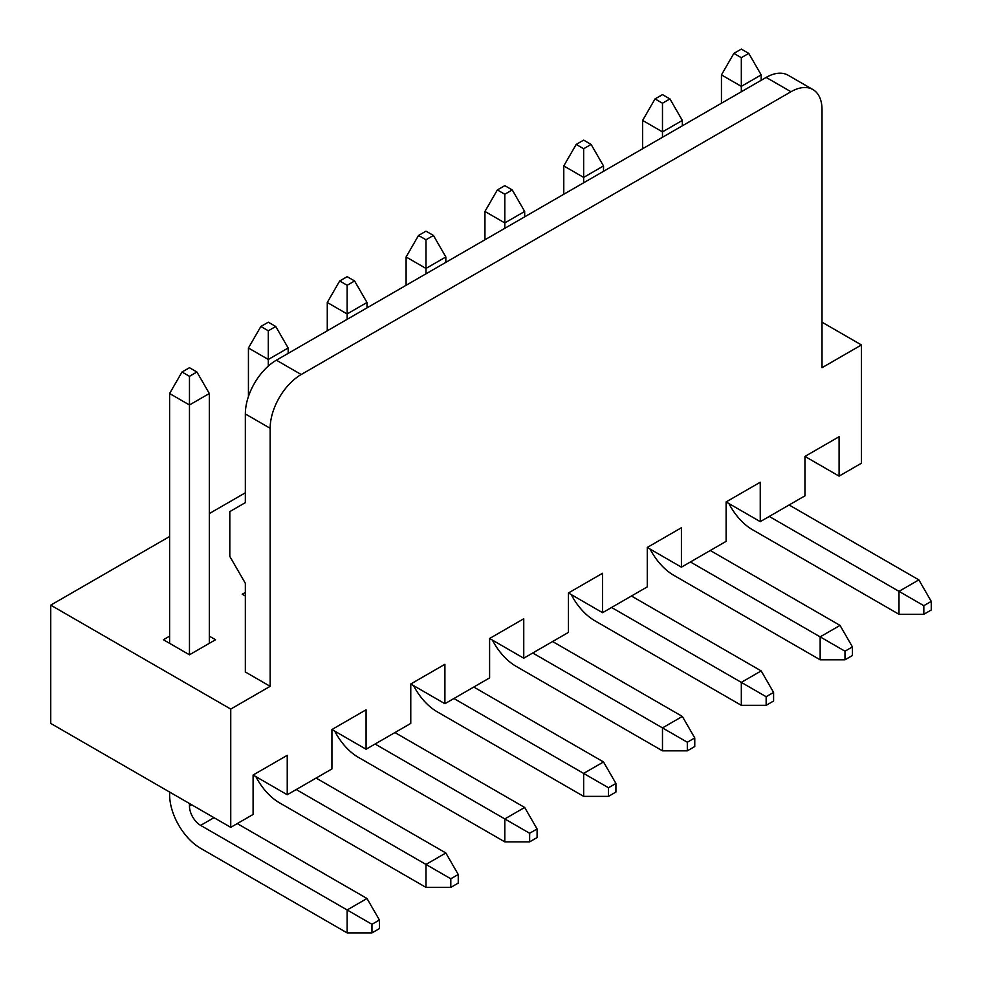 <?xml version="1.0" encoding="UTF-8"?>
<svg xmlns="http://www.w3.org/2000/svg" width="982" height="982" viewBox="0 0 982 982"><rect width="100%" height="100%" fill="white"/><g stroke="black" fill="none" stroke-linecap="round" stroke-linejoin="round"><path stroke-width="1.47" d="M923.829 605.685L923.829 614.29L931.267 609.994L931.267 601.389L923.829 605.685L769.25 516.446M728.902 503.545A43.895 25.348 -120 0 0 752.494 529.715L898.996 614.29L898.996 591.348L918.857 579.883L789.123 504.981M733.873 53.396L741.324 57.705L748.775 53.396L741.324 49.1L733.873 53.396L721.451 74.902L721.451 103.22M741.324 57.705L741.324 86.367L721.451 74.902M748.775 53.396L761.185 74.902L741.324 86.367L741.324 91.743M923.829 614.29L898.996 614.29M931.267 601.389L918.857 579.883M761.185 80.279L761.185 74.902M844.986 651.201L844.986 659.806L852.437 655.51L852.437 646.905L844.986 651.201L690.42 561.962M650.072 549.061A43.895 25.348 -120 0 0 673.652 575.231L820.154 659.806L820.154 636.864L840.027 625.399L710.281 550.497M655.031 98.912L662.482 103.22L669.933 98.912L662.482 94.616L655.031 98.912L642.621 120.418L642.621 148.736M662.482 103.22L662.482 131.895L642.621 120.418M669.933 98.912L682.343 120.418L662.482 131.895L662.482 137.259M844.986 659.806L820.154 659.806M852.437 646.905L840.027 625.399M682.343 125.794L682.343 120.418M766.156 696.717L766.156 705.322L773.595 701.025L773.595 692.42L766.156 696.717L611.577 607.477M571.229 594.576A43.895 25.348 -120 0 0 594.822 620.747L741.324 705.322L741.324 682.38L761.185 670.915L631.451 596.013M576.201 144.428L583.652 148.736L591.103 144.428L583.652 140.131L576.201 144.428L563.778 165.933L563.778 194.252M583.652 148.736L583.652 177.411L563.778 165.933M591.103 144.428L603.513 165.933L583.652 177.411L583.652 182.775M766.156 705.322L741.324 705.322M773.595 692.42L761.185 670.915M603.513 171.31L603.513 165.933M687.314 742.232L687.314 750.837L694.765 746.541L694.765 737.936L687.314 742.232L532.747 652.993M492.399 640.092A43.895 25.348 -120 0 0 515.98 666.262L662.482 750.837L662.482 727.895L682.343 716.43L552.608 641.528M497.358 189.943L504.809 194.252L512.26 189.943L504.809 185.647L497.358 189.943L484.948 211.449L484.948 239.768M504.809 194.252L504.809 222.926L484.948 211.449M512.26 189.943L524.67 211.449L504.809 222.926L504.809 228.29M687.314 750.837L662.482 750.837M694.765 737.936L682.343 716.43M524.67 216.826L524.67 211.449M608.484 787.748L608.484 796.353L615.923 792.057L615.923 783.452L608.484 787.748L453.905 698.509M413.557 685.608A43.895 25.348 -120 0 0 437.15 711.778L583.652 796.353L583.652 773.411L603.513 761.946L473.778 687.044M418.528 235.459L425.979 239.768L433.43 235.459L425.979 231.163L418.528 235.459L406.106 256.965L406.106 285.283M425.979 239.768L425.979 268.442L406.106 256.965M433.43 235.459L445.84 256.965L425.979 268.442L425.979 273.806M608.484 796.353L583.652 796.353M615.923 783.452L603.513 761.946M445.84 262.341L445.84 256.965M529.642 833.264L529.642 841.869L537.093 837.572L537.093 828.968L529.642 833.264L375.075 744.025M334.727 731.124A43.895 25.348 -120 0 0 358.307 757.294L504.809 841.869L504.809 818.927L524.67 807.462L394.936 732.56M339.686 280.975L347.137 285.283L354.588 280.975L347.137 276.679L339.686 280.975L327.276 302.481L327.276 330.799M347.137 285.283L347.137 313.958L327.276 302.481M354.588 280.975L366.998 302.481L347.137 313.958L347.137 319.322M529.642 841.869L504.809 841.869M537.093 828.968L524.67 807.462M366.998 307.857L366.998 302.481M450.812 878.78L450.812 887.384L458.25 883.088L458.25 874.483L450.812 878.78L296.233 789.54M255.885 776.639A43.895 25.348 -120 0 0 279.477 802.81L425.979 887.384L425.979 864.442L445.84 852.977L316.106 778.075M260.856 326.49L268.307 330.799L275.758 326.49L268.307 322.194L260.856 326.49L248.434 347.996L248.434 396.532M268.307 330.799L268.307 359.473L248.434 347.996M275.758 326.49L288.168 347.996L268.307 359.473L268.307 366.077M450.812 887.384L425.979 887.384M458.25 874.483L445.84 852.977M288.168 353.373L288.168 347.996M371.969 924.295L371.969 932.9L379.42 928.604L379.42 919.999L371.969 924.295L200.635 825.383A15.798 9.12 60 0 1 189.465 806.026L189.465 803.522M169.604 792.057L169.604 794.561A43.895 25.348 -120 0 0 200.635 848.325L347.137 932.9L347.137 909.958L366.998 898.493L237.263 823.591M182.014 372.006L189.465 376.315L196.916 372.006L189.465 367.71L182.014 372.006L169.604 393.512L169.604 643.32M189.465 376.315L189.465 404.989L169.604 393.512M196.916 372.006L209.326 393.512L189.465 404.989L189.465 654.785L163.393 639.736L169.604 636.152M371.969 932.9L347.137 932.9M379.42 919.999L366.998 898.493M209.326 643.32L209.326 393.512M766.156 77.418L276.372 360.185A43.895 25.348 -60 0 0 245.34 413.938L245.34 502.649L229.813 511.61L229.813 556.401L245.34 583.283L245.34 671.983L270.16 686.32L270.16 428.275A43.895 25.348 120 0 1 301.204 374.523L790.976 91.743L766.156 77.418A43.895 25.348 -60 0 1 788.104 75.233L812.924 89.571A43.895 25.348 120 0 0 790.976 91.743M822.02 322.194L861.435 344.952L822.02 367.71L822.02 109.665A43.895 25.348 120 0 0 812.924 89.571M230.745 709.078L230.745 827.347L50.733 723.415L50.733 605.145L230.745 709.078L270.16 686.32M861.435 344.952L861.435 463.222L839.094 476.135L804.945 456.421L839.094 436.708L839.094 476.135M50.733 605.145L169.604 536.516M209.326 513.574L245.34 492.792M209.326 636.152L215.537 639.736L189.465 654.785M245.34 596.013L242.235 594.22L245.34 592.428M230.745 827.347L253.098 814.446L253.098 775.031L287.235 755.318L287.235 794.745L331.928 768.931L331.928 729.516L366.077 709.802L366.077 749.229L410.771 723.415L410.771 684L444.907 664.286L444.907 703.713L489.601 677.899L489.601 638.484L523.75 618.77L523.75 658.198L568.443 632.383L568.443 592.968L602.58 573.255L602.58 612.682L647.273 586.868L647.273 547.453L681.422 527.739L681.422 567.166L726.115 541.352L726.115 501.937L760.252 482.223L760.252 521.651L804.945 495.836L804.945 456.421M366.077 749.229L331.928 729.516M444.907 703.713L410.771 684M523.75 658.198L489.601 638.484M602.58 612.682L568.443 592.968M681.422 567.166L647.273 547.453M760.252 521.651L726.115 501.937M287.235 794.745L253.098 775.031M200.635 825.383L213.99 817.675M189.465 806.026L191.637 804.774M245.34 413.938L270.16 428.275M276.372 360.185L301.204 374.523"/></g></svg>
